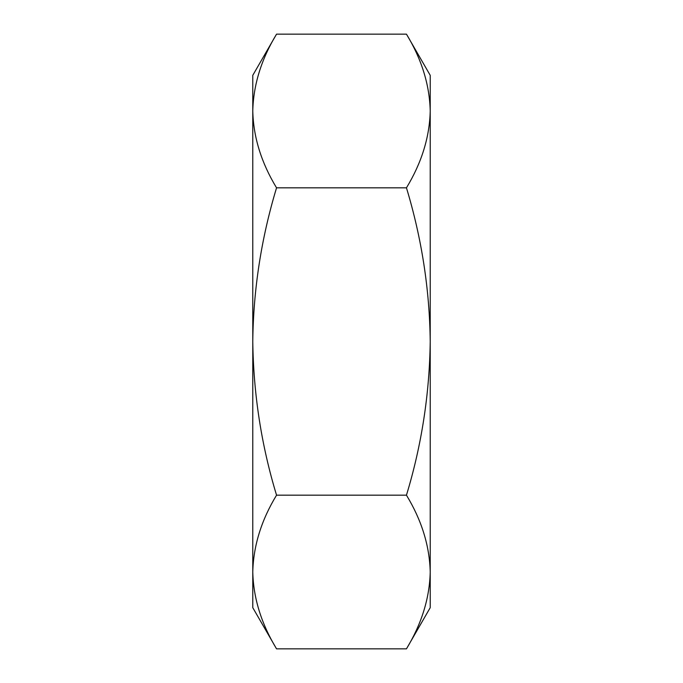 <?xml version="1.0" encoding="UTF-8"?>
<svg xmlns="http://www.w3.org/2000/svg" width="683" height="683" viewBox="0 0 683 683"><rect width="100%" height="100%" fill="white"/><g stroke="black" fill="none" stroke-linecap="round" stroke-linejoin="round"><path stroke-width="1.02" d="M276.547 648.85C261.324 623.758 253.402 598.146 252.778 572.013L252.778 607.674L276.547 648.85L406.453 648.85C421.676 623.758 429.598 598.146 430.222 572.013C429.581 545.811 421.659 520.198 406.453 495.175L276.547 495.175C261.341 520.198 253.419 545.811 252.778 572.013L252.778 341.5C253.478 394.185 261.401 445.41 276.547 495.175M276.547 187.825C261.324 162.733 253.402 137.121 252.778 110.987C253.419 84.786 261.341 59.173 276.547 34.15L252.778 75.326L252.778 341.5C253.367 289.455 261.299 238.23 276.547 187.825L406.453 187.825C421.701 238.23 429.633 289.455 430.222 341.5L430.222 75.326L406.453 34.15C421.659 59.173 429.581 84.786 430.222 110.987C429.598 137.121 421.676 162.733 406.453 187.825M406.453 495.175C421.599 445.41 429.522 394.185 430.222 341.5L430.222 607.674L406.453 648.85M276.547 34.15L406.453 34.15"/></g></svg>
